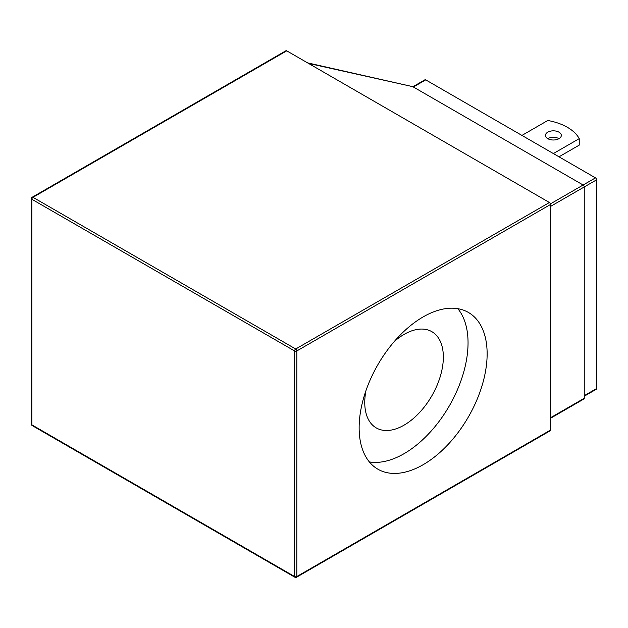 <?xml version="1.0" encoding="UTF-8"?>
<svg xmlns="http://www.w3.org/2000/svg" width="628" height="628" viewBox="0 0 628 628"><rect width="100%" height="100%" fill="white"/><g stroke="black" fill="none" stroke-linecap="round" stroke-linejoin="round"><path stroke-width="0.94" d="M547.757 138.662A7.936 4.584 180 0 1 545.434 135.42A7.936 4.584 180 0 1 550.34 131.181A7.936 4.584 180 0 1 558.991 132.178A7.936 4.584 180 0 1 561.314 135.42A7.936 4.584 180 0 1 556.416 139.651A7.936 4.584 180 0 1 547.757 138.662A7.936 4.584 0 0 1 558.991 138.662M423.139 464.712A90.503 52.25 120 0 0 482.265 384.956A90.503 52.25 120 0 0 468.386 312.43A90.503 52.25 120 0 0 423.139 316.912A90.503 52.25 120 0 0 364.012 396.668A90.503 52.25 120 0 0 377.883 469.195A90.503 52.25 120 0 0 423.139 464.712M369.358 461.918A90.503 52.25 120 0 0 404.047 453.691A90.503 52.25 120 0 0 460.245 382.711A90.503 52.25 120 0 0 457.828 308.686M365.959 390.632A55.57 32.083 120 0 0 376.266 427.919A55.57 32.083 120 0 0 404.047 425.164A55.57 32.083 120 0 0 440.354 376.196A55.57 32.083 120 0 0 431.836 331.663A55.57 32.083 120 0 0 404.047 334.418A55.57 32.083 120 0 0 394.392 341.389M307.571 62.863L412.792 86.664L583.129 185.009A1.586 0.918 60 0 1 584.252 186.948L584.252 398.27A1.586 0.918 60 0 1 583.922 398.992L550.568 418.248M32.193 197.239A1.586 1.586 0 0 0 31.4 198.621A1.586 0.918 180 0 0 31.863 199.264L31.863 424.842L294.587 576.528L294.587 350.942L31.863 199.264A1.586 0.918 -60 0 1 32.986 197.325A1.586 0.918 -120 0 0 32.193 197.239L285.928 50.75A1.586 0.918 60 0 1 286.729 50.829L32.986 197.325L295.709 349.003L549.445 202.506L286.729 50.829M549.445 202.506A1.586 0.918 60 0 1 550.568 204.453L550.568 430.031A1.586 0.918 60 0 1 550.238 430.761L296.502 577.25A1.586 0.918 -120 0 0 296.832 576.528L550.568 430.031M412.918 86.735L424.936 79.795A1.586 0.918 60 0 1 425.729 79.874L595.477 177.873A1.586 0.918 60 0 1 596.6 179.82L596.6 388.544A1.586 0.918 60 0 1 596.27 389.274L584.252 396.213M558.991 156.812L579.236 145.123L579.236 138.639A47.634 27.499 0 0 0 547.797 120.49L521.939 135.42M579.236 138.639L553.378 153.57M550.568 204.453L296.832 350.942L296.832 576.528A1.586 0.918 180 0 1 294.587 576.528A1.586 0.918 -60 0 0 294.917 577.25A1.586 1.586 0 0 0 296.502 577.25M550.568 417.714L584.252 398.27M596.6 179.82L550.568 206.4M412.792 86.664L308.505 63.397M550.466 203.864L595.477 177.873M584.252 395.671L596.6 388.544M425.729 79.874L413.381 87.002M296.832 350.942A1.586 0.918 -120 0 0 295.709 349.003A1.586 0.918 -60 0 0 294.587 350.942A1.586 0.918 0 0 0 296.832 350.942M32.193 425.572A1.586 0.918 -60 0 1 31.863 424.842A1.586 0.918 0 0 1 31.4 424.198A1.586 1.586 0 0 0 32.193 425.572L294.917 577.25M31.4 198.621L31.4 424.198"/></g></svg>
